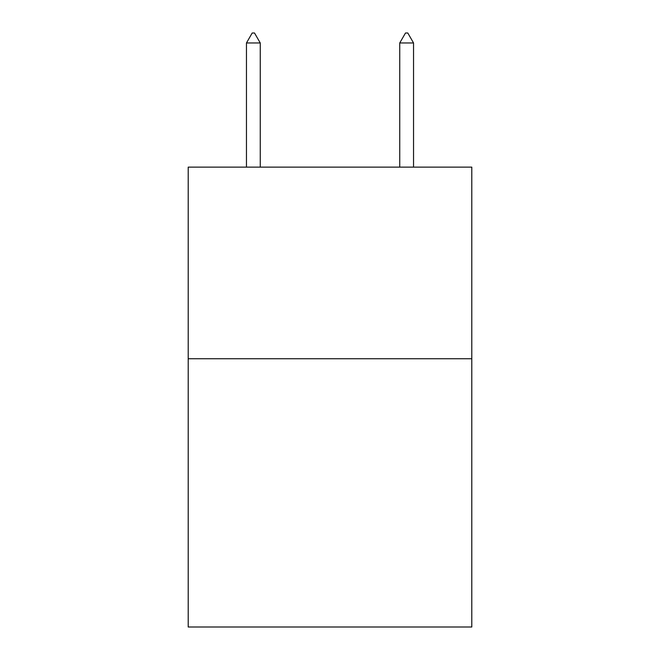 <?xml version="1.0" encoding="UTF-8"?>
<svg xmlns="http://www.w3.org/2000/svg" width="660" height="660" viewBox="0 0 660 660"><rect width="100%" height="100%" fill="white"/><g stroke="black" fill="none" stroke-linecap="round" stroke-linejoin="round"><path stroke-width="0.99" d="M471.793 358.743L471.793 627L188.207 627L188.207 167.129L471.793 167.129L471.793 358.743L188.207 358.743M260.254 42.966L254.504 33L252.202 33L246.46 42.966L260.254 42.966L260.254 167.129M246.46 42.966L246.46 167.129M405.496 33L407.798 33L413.539 42.966L399.745 42.966L405.496 33M413.539 167.129L413.539 42.966M399.745 167.129L399.745 42.966"/></g></svg>

